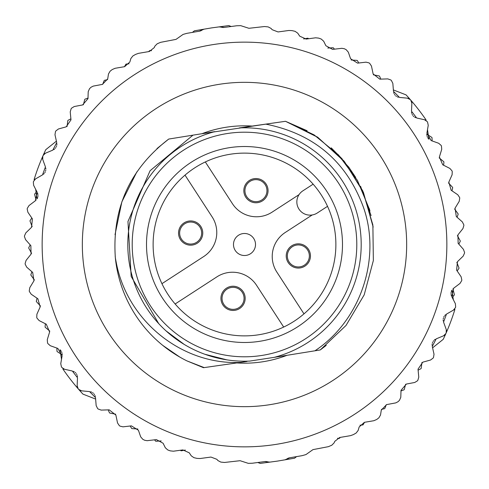 <?xml version="1.0" encoding="UTF-8"?>
<svg xmlns="http://www.w3.org/2000/svg" width="489" height="489" viewBox="0 0 489 489"><rect width="100%" height="100%" fill="white"/><g stroke="black" fill="none" stroke-linecap="round" stroke-linejoin="round"><path stroke-width="0.73" d="M243.051 362.037L203.491 367.704L187.036 360.937M162.69 345.338L179.811 357.086M156.975 148.589L168.723 139.059C129.677 169.108 111.889 208.754 115.355 257.984A129.848 129.848 0 0 0 116.125 264.023L115.178 256.15M115.025 234.671L121.865 201.823L136.896 171.822M247.043 361.469L204.194 367.6L187.018 360.931A129.848 129.848 0 0 1 116.125 264.023M200.288 133.974L184.634 136.498M199.824 134.047L270.191 123.491M208.73 132.617L201.89 133.717M158.68 323.584L131.174 276.438L127.965 221.493L150.08 170.722L193.002 135.147L214.818 131.639A116.7 116.7 0 0 0 249.708 361.084L274.182 357.361A116.7 116.7 0 0 0 239.292 127.916L285.509 121.303L307.098 130.734M184.958 136.443L214.812 131.639M189.384 135.728L199.353 134.127M184.017 136.596L193.662 135.043M168.723 139.059L200.001 134.023M238.907 362.63L232.238 363.59M234.634 363.241L215.246 366.016M218.883 365.497L219.469 365.411M227.678 364.238L234.384 363.278M299.623 353.266L287.263 355.259M326.249 345.381L320.277 349.941L274.182 357.361M269.604 123.576L285.509 121.296L317.385 137.036L343.798 160.832L362.765 190.893L372.875 224.977L373.358 260.527L364.183 294.873L346.035 325.442L320.277 349.941L289.94 354.825M304.995 352.404L290.362 354.757M305.044 352.398L289.806 354.849M307.092 352.068L289.971 354.825M304.898 352.422L289.873 354.837M331.187 147.825L342.233 159.011M348.596 166.883L355.668 177.397M360.558 186.266L371.09 215.588M249.274 126.486L244.121 127.226M255.197 125.636L270.252 123.485M280.912 121.957L285.509 121.296L314.121 134.897L338.59 155.019L357.459 180.465L369.605 209.726M254.867 125.685L285.509 121.296L317.826 137.336L344.476 161.645L363.413 192.348L373.174 227.073M239.292 127.916L265.759 124.127C314.433 133.913 347.147 162.055 363.889 208.546C381.2 259.573 360.179 320.888 314.953 350.796M252.202 126.064A118.686 118.686 0 0 0 201.945 133.711M236.798 362.936A118.686 118.686 0 0 0 287.061 355.289M274.922 444.556A202.36 202.36 0 0 1 44.444 274.922A202.36 202.36 0 0 1 214.078 44.444A202.36 202.36 0 0 1 444.556 214.078A202.36 202.36 0 0 1 274.922 444.556M257.972 462.551L260.197 463.419L269.904 462.111A4.401 4.401 0 0 1 267.85 461.897L269.904 462.111L277.434 461.103L284.928 459.831L286.829 459.012A4.401 4.401 0 0 1 284.928 459.831L294.586 458.187L296.45 456.702M289.739 457.777L286.829 459.012A6.608 6.608 0 0 1 289.739 457.777L302.043 455.675A218.87 218.87 0 0 0 305.961 454.568L312.972 449.623L328.345 446.677A218.87 218.87 0 0 0 331.799 445.21L334.085 442.918L334.751 441.384L339.708 437.49L350.491 435.656L353.394 434.611A219.09 219.09 0 0 0 356.175 432.997L358.156 430.43L359.152 426.995L364.391 422.325L373.847 420.717L376.719 419.476A219.31 219.31 0 0 0 378.865 417.832L380.515 415.039L381.298 410.075L386.603 404.611L395.784 402.887L398.046 401.707A219.75 219.75 0 0 0 399.501 400.277L400.797 397.288L401.011 390.338L406.396 384.048L414.733 382.477L417.374 380.882A220.191 220.191 0 0 0 417.857 380.265L418.773 377.129L418.016 369.146L422.832 362.153L430.558 360.02L433.162 358.046A220.191 220.191 0 0 0 433.505 357.465L434.024 354.244L432.27 346.42L436.17 338.877L443.572 335.79L445.901 333.504A220.191 220.191 0 0 0 446.176 332.887L446.286 329.623A4.401 4.401 0 0 1 446.176 332.887A220.191 220.191 0 0 0 454.849 309.598L454.758 308.969A4.401 4.401 0 0 1 453.444 310.118L446.488 314.109L443.56 322.08L446.286 329.623M451.873 311.016L453.444 310.118L455.473 307.563A220.191 220.191 0 0 0 455.662 306.915L455.363 303.663L451.714 296.517L453.621 288.247L460.021 283.412L461.708 280.619A220.191 220.191 0 0 0 461.818 279.952L461.115 276.768L456.604 270.142L457.453 261.688L463.199 256.095L464.526 253.113A220.191 220.191 0 0 0 464.55 252.44L463.45 249.366L458.144 243.351L457.93 234.867L462.924 228.595L463.872 225.466A220.191 220.191 0 0 0 463.81 224.793L462.331 221.884L456.316 216.584L455.039 208.192L459.208 201.346L459.752 198.124A220.191 220.191 0 0 0 459.611 197.464L457.783 194.763L451.145 190.258L448.829 182.091L452.105 174.775L452.246 171.511A220.191 220.191 0 0 0 452.019 170.875L449.868 168.424L442.716 164.787L439.391 156.975L441.732 149.304L441.457 146.052A220.191 220.191 0 0 0 441.157 145.447L438.712 143.283L431.164 140.575L426.885 133.234L428.242 125.331L427.563 122.14A220.191 220.191 0 0 0 427.19 121.578L424.495 119.738A4.401 4.401 0 0 1 426.09 120.447L425.992 119.817A220.191 220.191 0 0 0 410.784 100.159A220.191 220.191 0 0 0 410.344 99.652L407.435 98.167A4.401 4.401 0 0 1 410.344 99.652A220.191 220.191 0 0 0 406.053 94.878L393.37 89.921M411.781 105.049L411.86 103.246L410.784 100.159A4.401 4.401 0 0 1 411.86 103.246L411.506 111.254L416.665 117.996L424.495 119.738M224.298 27.415A6.608 6.608 0 0 1 221.15 27.103L219.096 26.889A4.401 4.401 0 0 1 221.15 27.103L224.298 27.415L236.67 25.77A218.87 218.87 0 0 1 240.741 25.66L248.907 28.295L264.457 26.54A218.87 218.87 0 0 1 268.192 26.913L271.059 28.423L272.147 29.688L278.039 31.938L288.883 30.477L291.964 30.611A219.09 219.09 0 0 1 295.093 31.333L297.752 33.185L299.726 36.174L306.114 39.077L315.619 37.8L318.73 38.13A219.31 219.31 0 0 1 321.267 39.065L323.675 41.241L325.894 45.746L332.587 49.383L341.866 48.307L344.378 48.753A219.75 219.75 0 0 1 346.194 49.695L348.315 52.158L350.589 58.735L357.593 63.136L366.023 62.158L369.024 62.898A220.191 220.191 0 0 1 369.666 63.344L371.475 66.064L373.119 73.906L379.8 79.157L387.814 78.894L390.882 80.007A220.191 220.191 0 0 1 391.383 80.459L392.838 83.381L393.486 91.376L399.452 97.415L407.435 98.167M231.028 26.449L228.803 25.581L211.566 27.897L204.072 29.169L202.171 29.988A4.401 4.401 0 0 1 204.072 29.169L194.414 30.813L192.55 32.298M199.261 31.223L202.171 29.988A6.608 6.608 0 0 1 199.261 31.223L186.957 33.325A218.87 218.87 0 0 0 183.039 34.432L176.028 39.377L160.655 42.323A218.87 218.87 0 0 0 157.201 43.79L154.915 46.082L154.249 47.616L149.292 51.51L138.509 53.344L135.606 54.389A219.09 219.09 0 0 0 132.825 56.003L130.844 58.57L129.848 62.005L124.609 66.675L115.153 68.283L112.281 69.524A219.31 219.31 0 0 0 110.135 71.168L108.485 73.961L107.702 78.925L102.397 84.389L93.216 86.113L90.954 87.293A219.75 219.75 0 0 0 89.499 88.723L88.203 91.712L87.989 98.662L82.604 104.952L74.267 106.523L71.626 108.118A220.191 220.191 0 0 0 71.143 108.735L70.227 111.871L70.984 119.854L66.168 126.847L58.442 128.98L55.838 130.954A220.191 220.191 0 0 0 55.495 131.535L54.976 134.756L56.73 142.58L52.83 150.123L45.428 153.21L43.099 155.496A220.191 220.191 0 0 0 42.824 156.113L42.714 159.377A4.401 4.401 0 0 1 42.824 156.113A220.191 220.191 0 0 0 34.151 179.402L34.242 180.031A4.401 4.401 0 0 1 35.556 178.882L42.512 174.891L45.44 166.92L42.714 159.377M35.556 178.882L33.527 181.437A220.191 220.191 0 0 0 33.338 182.085L33.637 185.337L37.286 192.483L35.379 200.753L28.979 205.588L27.292 208.381A220.191 220.191 0 0 0 27.182 209.047L27.885 212.232L32.396 218.858L31.547 227.312L25.801 232.905L24.474 235.887A220.191 220.191 0 0 0 24.45 236.56L25.55 239.634L30.856 245.649L31.07 254.133L26.076 260.405L25.128 263.534A220.191 220.191 0 0 0 25.19 264.207L26.669 267.116L32.684 272.416L33.961 280.808L29.792 287.654L29.248 290.876A220.191 220.191 0 0 0 29.389 291.536L31.217 294.237L37.855 298.742L40.171 306.909L36.895 314.225L36.754 317.489A220.191 220.191 0 0 0 36.981 318.125L39.132 320.576L46.284 324.213L49.609 332.025L47.268 339.696L47.543 342.948A220.191 220.191 0 0 0 47.843 343.553L50.288 345.717L57.836 348.425L62.115 355.766L60.758 363.669L61.437 366.86A220.191 220.191 0 0 0 61.81 367.422L64.505 369.262A4.401 4.401 0 0 1 62.91 368.553L63.008 369.183A220.191 220.191 0 0 0 78.216 388.841L77.14 385.754L77.494 377.746L72.335 371.004L64.505 369.262M77.598 387.918A4.401 4.401 0 0 0 78.216 388.841A220.191 220.191 0 0 0 78.656 389.348A220.191 220.191 0 0 0 82.947 394.122L95.63 399.079M264.702 461.585A6.608 6.608 0 0 1 267.85 461.897L264.702 461.585L252.33 463.23A218.87 218.87 0 0 1 248.259 463.34L240.093 460.705L224.543 462.46A218.87 218.87 0 0 1 220.808 462.087L217.941 460.577L216.853 459.312L210.961 457.062L200.117 458.523L197.036 458.389A219.09 219.09 0 0 1 193.907 457.667L191.248 455.815L189.274 452.826L182.886 449.923L173.381 451.2L170.27 450.87A219.31 219.31 0 0 1 167.733 449.935L165.325 447.759L163.106 443.254L156.413 439.617L147.134 440.693L144.622 440.247A219.75 219.75 0 0 1 142.806 439.305L140.685 436.842L138.411 430.265L131.407 425.864L122.977 426.842L119.976 426.102A220.191 220.191 0 0 1 119.334 425.656L117.525 422.936L115.881 415.094L109.2 409.843L101.186 410.106L98.118 408.993A220.191 220.191 0 0 1 97.617 408.541L96.162 405.619L95.514 397.624L89.548 391.585L81.565 390.833L78.656 389.348A4.401 4.401 0 0 0 79.218 389.886M95.331 396.53A6.608 6.608 0 0 0 94.994 395.54M94.53 394.654A6.608 6.608 0 0 0 93.955 393.877M93.283 393.193A6.608 6.608 0 0 0 92.507 392.606M91.626 392.129A6.608 6.608 0 0 0 90.642 391.781M81.565 390.833A4.401 4.401 0 0 1 80.673 390.656M432.588 347.838L443.223 339.335A220.191 220.191 0 0 0 445.901 333.504A4.401 4.401 0 0 1 443.572 335.79L441.903 336.487M435.186 339.39A6.608 6.608 0 0 0 434.348 340.014M433.651 340.735A6.608 6.608 0 0 0 433.083 341.518M432.643 342.367A6.608 6.608 0 0 0 432.325 343.284M432.148 344.268A6.608 6.608 0 0 0 432.117 345.313M445.571 314.745A6.608 6.608 0 0 0 444.819 315.466M444.22 316.267A6.608 6.608 0 0 0 443.755 317.116M443.425 318.015A6.608 6.608 0 0 0 443.23 318.962M443.168 319.965A6.608 6.608 0 0 0 443.272 321.004M453.346 299.72L451.897 290.179M451.64 290.668A6.608 6.608 0 0 0 451.286 291.572M451.072 292.508A6.608 6.608 0 0 0 450.992 293.473M451.06 294.47A6.608 6.608 0 0 0 451.292 295.49M428.945 139.237L427.496 129.695M426.793 134.347A6.608 6.608 0 0 0 426.873 135.386M427.105 136.364A6.608 6.608 0 0 0 427.465 137.256M427.948 138.087A6.608 6.608 0 0 0 428.547 138.845M411.549 112.366A6.608 6.608 0 0 0 411.756 113.393M412.111 114.328A6.608 6.608 0 0 0 412.582 115.172M413.162 115.936A6.608 6.608 0 0 0 413.859 116.608M414.672 117.195A6.608 6.608 0 0 0 415.601 117.666M393.669 92.47A6.608 6.608 0 0 0 394.006 93.46M394.47 94.346A6.608 6.608 0 0 0 395.045 95.123M395.717 95.807A6.608 6.608 0 0 0 396.493 96.394M397.374 96.871A6.608 6.608 0 0 0 398.358 97.219M56.412 141.162L45.777 149.665A220.191 220.191 0 0 0 43.099 155.496A4.401 4.401 0 0 1 45.428 153.21M53.814 149.61A6.608 6.608 0 0 0 54.652 148.986M55.349 148.265A6.608 6.608 0 0 0 55.917 147.482M56.357 146.633A6.608 6.608 0 0 0 56.675 145.716M56.852 144.732A6.608 6.608 0 0 0 56.883 143.687M43.429 174.255A6.608 6.608 0 0 0 44.181 173.534M44.78 172.733A6.608 6.608 0 0 0 45.245 171.883M45.575 170.985A6.608 6.608 0 0 0 45.77 170.038M45.832 169.035A6.608 6.608 0 0 0 45.728 167.996M35.654 189.28L37.103 198.821M37.36 198.332A6.608 6.608 0 0 0 37.714 197.428M37.928 196.492A6.608 6.608 0 0 0 38.008 195.527M37.94 194.53A6.608 6.608 0 0 0 37.708 193.51M60.055 349.763L61.504 359.305M62.207 354.653A6.608 6.608 0 0 0 62.127 353.614M61.895 352.636A6.608 6.608 0 0 0 61.535 351.744M61.052 350.913A6.608 6.608 0 0 0 60.453 350.155M77.451 376.634A6.608 6.608 0 0 0 77.244 375.607M76.889 374.672A6.608 6.608 0 0 0 76.418 373.828M75.838 373.064A6.608 6.608 0 0 0 75.141 372.392M74.328 371.805A6.608 6.608 0 0 0 73.399 371.334M77.238 386.891A4.401 4.401 0 0 1 77.14 385.754L77.494 377.746M137.819 428.994L131.932 428.602A215.79 215.79 0 0 1 131.633 428.419L130.19 426.005M161.211 440.944L155.893 441.255A215.79 215.79 0 0 1 155.575 441.115L154.567 439.831M185.331 450.051L181.248 450.809A215.79 215.79 0 0 1 180.918 450.711L180.453 450.247M340.203 437.404L339.623 438.193A215.79 215.79 0 0 1 339.311 438.346L337.483 438.297M364.501 422.307L363.15 424.745A215.79 215.79 0 0 1 362.862 424.935L359.971 425.216M386.316 404.672L384.806 408.449A215.79 215.79 0 0 1 384.543 408.676L381.444 409.379M405.638 384.238L404.244 389.574A215.79 215.79 0 0 1 404.012 389.831L400.992 390.931M421.946 362.471L421.17 368.406A215.79 215.79 0 0 1 420.968 368.688L418.113 370.161M452.912 288.865L454.379 294.671A215.79 215.79 0 0 1 454.293 295.008L452.881 296.627M456.824 262.391L459.012 267.972A215.79 215.79 0 0 1 458.969 268.314L457.172 270.979M457.392 235.643L460.259 240.9A215.79 215.79 0 0 1 460.265 241.248L458.816 244.115M454.605 209.029L458.107 213.889A215.79 215.79 0 0 1 458.156 214.231L457.081 217.257M448.505 182.972L452.588 187.354A215.79 215.79 0 0 1 452.68 187.69L451.989 190.832M439.183 157.892L443.786 161.725A215.79 215.79 0 0 1 443.914 162.048L443.627 165.251M428.327 135.153L431.836 137.403A215.79 215.79 0 0 1 432.007 137.702L432.123 140.918M373.376 74.817L379.256 75.96A215.79 215.79 0 0 1 379.525 76.174L380.815 79.12M351.181 60.006L357.068 60.398A215.79 215.79 0 0 1 357.367 60.581L358.81 62.995M327.789 48.056L333.107 47.745A215.79 215.79 0 0 1 333.425 47.885L334.433 49.169M303.669 38.949L307.752 38.191A215.79 215.79 0 0 1 308.082 38.289L308.547 38.753M148.797 51.596L149.377 50.807A215.79 215.79 0 0 1 149.689 50.654L151.517 50.703M124.499 66.693L125.85 64.255A215.79 215.79 0 0 1 126.138 64.065L129.029 63.784M102.684 84.328L104.194 80.551A215.79 215.79 0 0 1 104.457 80.324L107.556 79.621M83.362 104.762L84.756 99.426A215.79 215.79 0 0 1 84.988 99.169L88.008 98.069M67.054 126.529L67.83 120.594A215.79 215.79 0 0 1 68.032 120.312L70.887 118.839M36.088 200.135L34.621 194.329A215.79 215.79 0 0 1 34.707 193.992L36.119 192.373M32.176 226.609L29.988 221.028A215.79 215.79 0 0 1 30.031 220.686L31.828 218.021M31.608 253.357L28.741 248.1A215.79 215.79 0 0 1 28.735 247.752L30.184 244.885M34.395 279.971L30.893 275.111A215.79 215.79 0 0 1 30.844 274.769L31.919 271.743M40.495 306.028L36.412 301.646A215.79 215.79 0 0 1 36.32 301.31L37.011 298.168M49.817 331.108L45.214 327.275A215.79 215.79 0 0 1 45.086 326.952L45.373 323.749M60.673 353.847L57.164 351.597A215.79 215.79 0 0 1 56.993 351.298L56.877 348.082M115.624 414.183L109.744 413.04A215.79 215.79 0 0 1 109.475 412.826L108.185 409.88M331.719 148.308L348.999 167.421M369.293 208.62L369.959 211.022M166.003 330.857L184.188 344.409M204.799 354.244L226.951 359.873M115.355 257.984L116.516 263.962C128.552 323.033 183.876 365.252 240.582 362.392M305.662 338.681A112.299 112.299 0 0 0 338.681 183.338A112.299 112.299 0 0 0 183.338 150.319A112.299 112.299 0 0 0 150.319 305.662A112.299 112.299 0 0 0 305.662 338.681M297.868 326.676A97.983 97.983 0 0 1 162.324 297.868A97.983 97.983 0 0 1 191.132 162.324A97.983 97.983 0 0 1 326.676 191.132A97.983 97.983 0 0 1 297.868 326.676M294.268 321.139A91.382 91.382 0 0 1 167.861 294.268A91.382 91.382 0 0 1 194.732 167.861A91.382 91.382 0 0 1 321.139 194.732A91.382 91.382 0 0 1 294.268 321.139M312.226 214.958L285.258 232.471A28.625 28.625 0 0 0 276.841 272.067L303.987 313.865M304.94 266.102A12.109 12.109 0 0 1 288.186 262.544A12.109 12.109 0 0 1 291.75 245.79A12.109 12.109 0 0 1 308.504 249.347A12.109 12.109 0 0 1 304.94 266.102M313.137 184.176L302.862 190.844A13.209 13.209 0 0 0 298.975 209.121A13.209 13.209 0 0 0 317.251 213.008L327.526 206.334M205.325 161.945L232.471 203.742A28.625 28.625 0 0 0 272.067 212.159L299.036 194.646M262.544 200.814A12.109 12.109 0 0 1 245.79 197.25A12.109 12.109 0 0 1 249.347 180.496A12.109 12.109 0 0 1 266.102 184.06A12.109 12.109 0 0 1 262.544 200.814M252.458 180.209A11.009 11.009 0 0 0 245.502 194.139A11.009 11.009 0 0 0 259.433 201.095A11.009 11.009 0 0 0 266.389 187.171A11.009 11.009 0 0 0 252.458 180.209A11.009 11.009 0 0 0 245.502 194.139A11.009 11.009 0 0 0 259.433 201.095A11.009 11.009 0 0 0 266.389 187.171A11.009 11.009 0 0 0 252.458 180.209M308.791 252.458A11.009 11.009 0 0 0 294.861 245.502A11.009 11.009 0 0 0 287.905 259.433A11.009 11.009 0 0 0 301.829 266.389A11.009 11.009 0 0 0 308.791 252.458A11.009 11.009 0 0 0 294.861 245.502A11.009 11.009 0 0 0 287.905 259.433A11.009 11.009 0 0 0 301.829 266.389A11.009 11.009 0 0 0 308.791 252.458M283.675 327.055L256.529 285.258A28.625 28.625 0 0 0 216.933 276.841L175.135 303.987M239.653 308.504A12.109 12.109 0 0 1 222.898 304.94A12.109 12.109 0 0 1 226.456 288.186A12.109 12.109 0 0 1 243.21 291.75A12.109 12.109 0 0 1 239.653 308.504M236.542 308.791A11.009 11.009 0 0 0 243.498 294.861A11.009 11.009 0 0 0 229.567 287.905A11.009 11.009 0 0 0 222.611 301.829A11.009 11.009 0 0 0 236.542 308.791A11.009 11.009 0 0 0 243.498 294.861A11.009 11.009 0 0 0 229.567 287.905A11.009 11.009 0 0 0 222.611 301.829A11.009 11.009 0 0 0 236.542 308.791M161.945 283.675L203.742 256.529A28.625 28.625 0 0 0 212.159 216.933L185.013 175.135M197.25 243.21A12.109 12.109 0 0 1 180.496 239.653A12.109 12.109 0 0 1 184.06 222.898A12.109 12.109 0 0 1 200.814 226.456A12.109 12.109 0 0 1 197.25 243.21M180.209 236.542A11.009 11.009 0 0 0 194.139 243.498A11.009 11.009 0 0 0 201.095 229.567A11.009 11.009 0 0 0 187.171 222.611A11.009 11.009 0 0 0 180.209 236.542A11.009 11.009 0 0 0 194.139 243.498A11.009 11.009 0 0 0 201.095 229.567A11.009 11.009 0 0 0 187.171 222.611A11.009 11.009 0 0 0 180.209 236.542M252.935 237.422A11.009 11.009 0 0 0 237.422 236.065A11.009 11.009 0 0 0 236.065 251.578A11.009 11.009 0 0 0 251.578 252.935A11.009 11.009 0 0 0 252.935 237.422A11.009 11.009 0 0 0 237.422 236.065A11.009 11.009 0 0 0 236.065 251.578A11.009 11.009 0 0 0 251.578 252.935A11.009 11.009 0 0 0 252.935 237.422M268.877 404.825A162.171 162.171 0 0 0 404.825 220.123A162.171 162.171 0 0 0 220.123 84.175A162.171 162.171 0 0 0 84.175 268.877A162.171 162.171 0 0 0 268.877 404.825"/></g></svg>
